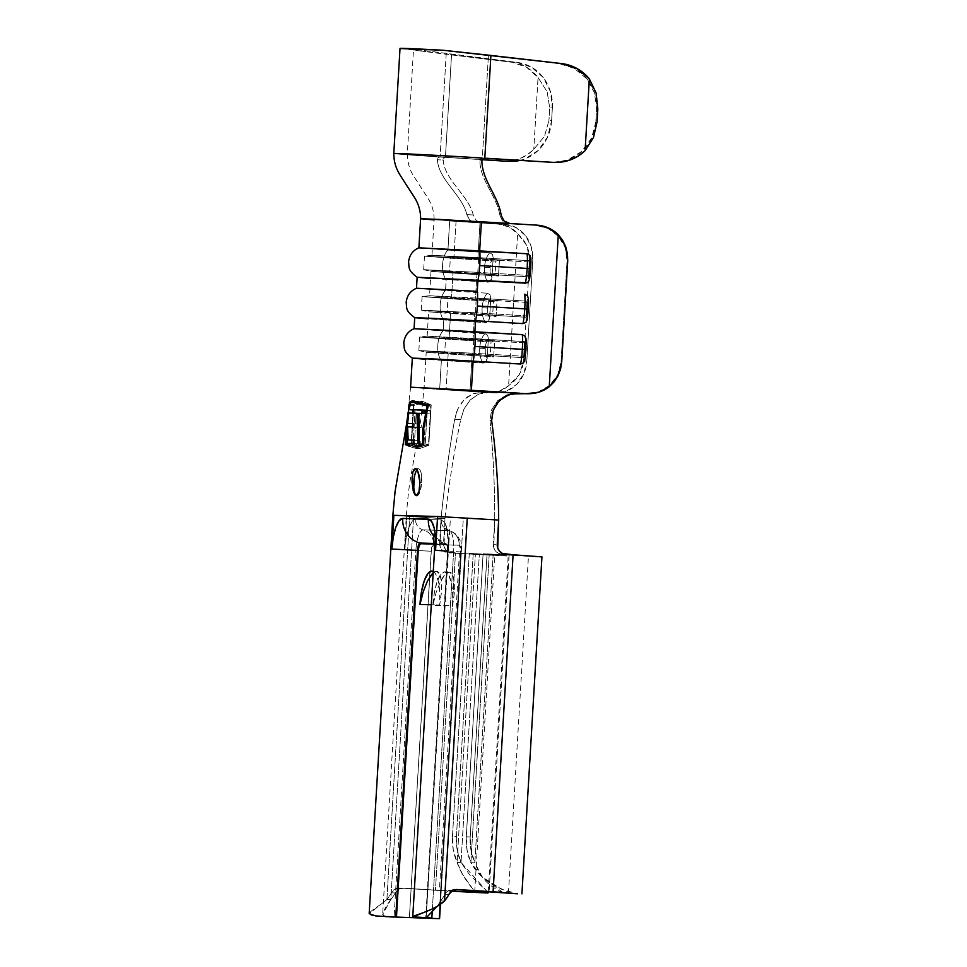 <?xml version="1.0" encoding="UTF-8"?>
<svg xmlns="http://www.w3.org/2000/svg" width="967" height="967" viewBox="0 0 967 967"><rect width="100%" height="100%" fill="white"/><g stroke="black" fill="none" stroke-linecap="round" stroke-linejoin="round"><path stroke-width="0.73" stroke-dasharray="4.83 3.63" d="M416.511 469.128L417.78 471.11M416.535 495.612A13.502 3.941 -86.4 0 0 416.886 495.696A13.502 3.941 -86.4 0 0 421.672 482.315L419.92 482.207L421.672 482.315A13.502 3.941 -86.4 0 0 418.566 468.741A13.502 3.941 -86.4 0 0 416.982 469.684M528.574 303.408L528.381 309.126A12.148 1.209 -86.5 0 0 528.441 299.057L528.417 298.138M417.128 277.251L446.186 279.475L445.533 290.511L487.489 293.231L490.015 294.85L490.777 298.078A12.148 5.754 -86.3 0 0 487.61 308.062L482.134 307.76A16.209 7.676 93.7 0 1 487.489 293.231L490.015 294.85L490.777 298.078L489.568 318.252L487.211 322.349L443.78 319.92L443.128 330.944L414.069 328.72M526.169 343.853L525.975 349.558A12.148 1.209 -86.5 0 0 526.036 339.502L526.012 338.583M414.746 317.708L443.78 319.92L443.128 330.944L485.083 333.675L487.622 335.295L488.371 338.523A12.148 5.754 -86.3 0 0 485.216 348.507L479.729 348.193A16.209 7.676 93.7 0 1 485.083 333.675L487.622 335.295L488.371 338.523L487.175 358.697L484.805 362.782L441.387 360.353L439.659 389.459L482.231 392.227L472.452 393.92L463.906 399.927L457.705 409.126L454.611 419.738C448.954 451.819 444.433 484.757 441.049 518.554L392.832 515.351L441.049 518.554C444.433 484.757 448.954 451.819 454.611 419.738L460.775 419.388L464.003 408.944L470.216 399.951L478.689 394.101L488.347 392.457L424.888 387.997L517.841 393.231L506.962 394.838L497.715 400.664L491.719 409.67L489.955 420.137C493.218 452.641 494.802 485.905 494.729 519.944L450.465 517.285L406.769 516.148L404.762 549.848L406.152 538.075L408.703 528.127L412.027 521.515L415.617 519.267L441.266 519.932L444.578 522.361L447.117 529.118L448.483 539.175L448.458 550.985L450.465 517.285L406.309 516.16L444.989 518.65C448.809 484.709 454.067 451.625 460.775 419.388C454.067 451.625 448.809 484.709 444.989 518.65L441.049 518.554L440.082 546.464L441.859 549.655L444.663 551.879L459.422 553.378L448.072 552.81L455.481 553.281L435.464 890.256L399.758 888.032L439.405 890.365L399.758 888.032A9.452 9.041 91.5 0 0 391.321 892.843L395.261 892.94A9.452 9.041 -88.5 0 1 403.698 888.129L394.874 889.169L391.321 892.843L395.261 892.94A43.213 41.327 -88.5 0 1 390.837 899.612L386.897 899.515A43.213 41.327 91.5 0 0 391.321 892.843A43.213 41.327 -88.5 0 1 386.897 899.515L409.645 516.583L386.897 899.515L390.837 899.612A43.213 41.327 91.5 0 0 395.261 892.94L398.827 889.277L403.698 888.129L439.405 890.365L459.422 553.378L448.603 551.976L445.799 549.752L444.022 546.573L444.989 518.65L413.598 516.692L390.837 899.612C383.017 910.358 381.179 916.015 385.35 916.583L382.654 914.48L406.309 516.16C407.723 497.8 409.295 484.334 410.999 475.752L420.863 419.352L424.078 388.033L426.205 352.278L448.168 353.958L446.053 389.713L448.168 353.958L493.69 356.908L494.645 340.819L427.16 336.178L524.561 341.593L523.606 357.681L472.174 354.575L470.047 390.342L472.174 354.575L426.205 352.278M530.98 262.976L530.774 268.681A12.148 1.209 -86.5 0 0 530.835 258.624L530.823 257.705M445.436 157.234L444.071 157.875L445.436 157.234L451.553 54.466L445.436 157.234L482.207 159.555L439.997 157.005L438.124 157.766L437.422 159.797C438.522 179.862 462.492 195.249 466.843 214.65C462.492 195.249 438.522 179.862 437.422 159.797L443.249 160.026C444.385 180.152 468.826 195.479 473.226 214.94L466.843 214.65L469.648 220.077L474.845 222.603L449.667 220.96L447.939 250.066L489.894 252.798L492.421 254.418L493.17 257.645A12.148 5.754 -86.3 0 0 490.015 267.629L484.54 267.315A16.209 7.676 93.7 0 1 489.894 252.798L492.421 254.418L493.17 257.645L491.973 277.819L489.616 281.905L446.186 279.475L445.533 290.511L416.475 288.275M409.367 917.876L431.451 548.664L433.518 544.554L459.168 545.219L460.751 549.425L438.97 918.65L460.751 552.012L461.368 552L453.632 551.42L432.201 912.135L453.632 551.42L448.011 550.985L460.751 552.012A6.757 1.97 -86.4 0 0 459.168 545.219A14.179 13.562 91.5 0 0 448.809 530.581A20.718 6.056 93.6 0 1 449.232 530.641A20.718 6.056 93.6 0 1 453.632 551.42A20.718 6.056 93.6 0 0 449.232 530.641A20.718 6.056 93.6 0 0 448.809 530.581A10.311 9.863 -88.5 0 1 441.266 519.932A10.311 9.863 91.5 0 0 448.809 530.581A14.179 13.562 -88.5 0 1 459.168 545.219L433.518 544.554A6.757 1.97 -86.4 0 0 431.149 551.238L409.367 917.876M452.604 605.801L452.629 592.88L451.13 581.892L448.374 574.507L444.747 571.848L440.819 574.313L437.181 581.53L434.388 592.408L432.878 605.282L452.604 605.801L454.357 592.989L454.321 582.098L452.532 574.773L449.256 572.126L444.989 574.567L440.372 581.735L436.117 592.517L432.878 605.282L452.604 605.801L454.357 592.989L454.321 582.098C453.523 575.474 451.843 572.15 449.256 572.126C446.681 572.017 443.72 575.22 440.372 581.735L436.117 592.517L432.878 605.282A33.76 9.863 93.6 0 1 444.747 571.848L449.256 572.126L444.747 571.848A33.76 9.863 93.6 0 1 444.844 571.848A33.76 9.863 93.6 0 1 452.604 605.801M433.264 571.437A33.76 9.863 93.6 0 1 439.719 604.991L441.46 592.191L441.435 581.288C440.638 574.664 438.945 571.34 436.371 571.316L433.192 572.706L436.371 571.316L439.647 573.963L441.435 581.288L441.46 592.191L439.719 604.991L431.294 604.774L439.719 604.991L439.731 592.082L438.244 581.094L435.476 573.697L433.264 571.424M431.959 571.038L436.371 571.316M482.726 158.189L484.709 158.165L482.315 158.201L488.42 55.421L439.9 50.248A63.471 0.653 -176.6 0 0 413.513 49.208A63.471 0.653 -176.6 0 0 417.43 49.655L517.405 62.456L531.681 67.291L543.261 77.541L550.501 91.768L552.362 107.929L549.691 107.833L547.165 91.768L538.051 77.553L526.423 67.158L512.051 62.275L446.186 54.273L440.094 157.017L482.134 159.7L440.094 157.017L446.186 54.273L425.661 51.65L512.051 62.275A43.213 39.659 92 0 1 538.051 77.553L533.784 149.317L538.051 77.553L547.165 91.768L549.691 107.833L548.93 120.585L549.691 107.833L552.362 107.929L551.601 120.682L552.362 107.929A43.213 39.659 -88 0 0 517.405 62.456L413.538 49.22L443.2 50.26L488.42 55.421L482.315 158.201M400.35 48.35L425.661 51.65L410.298 49.402L417.43 49.655L410.298 49.402A76.973 0.786 -176.6 0 1 400.024 48.398M393.799 153.56A76.973 0.786 -176.6 0 0 426.217 156.11A76.973 0.786 -176.6 0 0 437.435 156.847L439.973 157.005L437.435 156.847A76.973 0.786 3.4 0 1 426.217 156.11A76.973 0.786 3.4 0 1 393.799 153.56A76.973 0.786 3.4 0 1 469.563 157.258M504.097 161.102L512.184 160.715L520.041 158.552L527.341 154.696L533.784 149.317L544.518 136.25L548.93 120.585L551.601 120.682L547.612 137L538.196 150.441L524.803 158.975L519.871 160.462M445.823 157.234L439.997 157.005L438.124 157.766L437.422 159.797L443.249 160.026L444.071 157.875L443.249 157.065A63.471 0.653 3.4 0 1 432.612 156.364A63.471 0.653 3.4 0 1 407.264 154.333A63.471 0.653 3.4 0 1 468.004 157.307A63.471 0.653 3.4 0 1 479.934 158.02L482.328 158.201L480.563 159.096L479.886 160.969C480.309 181.083 497.135 196.216 499.866 215.629L502.671 221.044L508.497 223.57L434.086 219.545L481.215 222.857L476.139 220.44L473.226 214.94C468.826 195.479 444.385 180.152 443.249 160.026L444.071 157.875L443.249 157.065A63.471 0.653 3.4 0 1 432.612 156.364A63.471 0.653 3.4 0 1 407.264 154.345A63.471 0.653 3.4 0 1 468.004 157.307A63.471 0.653 3.4 0 1 479.934 158.02L482.11 158.153M553.68 162.444L567.291 160.075L581.602 151.577L591.623 138.148L595.829 121.83L596.591 109.078L594.524 92.917L586.715 78.678L574.265 68.391L558.974 63.544L488.42 55.421L558.974 63.544A43.213 42.475 90.3 0 1 596.591 109.078L595.829 121.83L597.074 121.842L595.829 121.83A43.213 42.475 90.3 0 1 553.221 162.444M597.836 109.09L596.591 109.078L597.836 109.09M505.125 161.151A43.213 39.659 92 0 0 533.784 149.317L544.518 136.25L548.93 120.585L551.601 120.682A43.213 39.659 -88 0 1 519.847 160.462M420.609 218.735L434.062 219.908M529.493 393.702L538.498 391.901L549.8 385.253L557.717 374.761L561.041 362.021L567.049 260.921L565.26 247.878L558.648 236.504L548.192 228.538L535.513 225.202L508.497 223.57L502.755 221.117L499.866 215.629L501.22 215.544L499.866 215.629C497.135 196.216 480.309 181.083 479.886 160.969L481.868 160.945L482.859 158.769M530.291 393.666L528.949 393.726A33.76 33.591 87.6 0 0 561.041 362.021L567.049 260.921L567.726 260.897L567.049 260.921A33.76 33.591 87.6 0 0 535.513 225.202L434.086 219.545L505.137 224.404L516.33 227.716L525.528 235.646L531.306 246.996L532.793 260.038L529.602 259.905L529.13 252.677L526.906 245.666L523.014 239.212L517.647 233.603L508.956 226.943L498.742 224.151L474.857 222.603L505.137 224.404L449.667 220.96L447.939 250.066L418.88 247.842M410.818 387.199L439.659 389.459L410.818 387.199M406.152 426.35L410.637 404.303L409.428 402.429L410.637 404.303L413.453 404.472L411.048 444.917L415.858 446.911L411.048 444.917L413.453 404.472L422.531 401.341L413.453 404.472L410.637 404.303L406.164 426.302M414.468 401.426L415.145 401.668M413.405 491.599L412.027 482.001M412.123 476.828L412.776 472.464M524.755 360.353L526.036 338.788M527.16 319.908L528.441 298.344M529.565 279.475L530.835 257.911M412.341 358.141L441.387 360.353L439.659 389.459L488.722 392.638L499.202 391.2L508.606 385.712L514.601 380.768L519.231 374.821L522.277 368.125L523.594 361.005L526.797 361.126L523.763 373.878L516.692 384.395L506.623 391.079L495.116 392.904L424.392 388.105M480.055 221.842L477.928 257.609L529.372 260.715L528.417 276.816L476.973 273.697L475.522 298.041L526.967 301.16L526.012 317.249L474.567 314.142L473.129 338.486L474.567 314.142L428.611 311.833L450.574 313.513L449.123 337.858L450.574 313.513L496.083 316.475L497.05 300.374L429.566 295.745L475.522 298.041L476.973 273.697L431.004 271.401L452.979 273.081L451.529 297.425L452.979 273.081L498.488 276.03L499.443 259.942L431.959 255.3L477.928 257.609L480.055 221.842M456.061 221.225L453.934 256.98L456.061 221.225M561.041 362.021L561.718 361.996L561.041 362.021M532.793 260.038L526.797 361.126L532.793 260.038L529.602 259.905L523.594 361.005L529.602 259.905L526.906 245.666L517.647 233.603L508.606 385.712L517.647 233.603A33.76 29.723 92.3 0 0 498.742 224.151L505.137 224.404A33.76 29.723 -87.7 0 1 532.793 260.038M508.521 223.57L509.875 223.51L508.521 223.57M475.389 312.8L476.187 299.323L527.631 302.429L526.834 315.907L475.389 312.8L526.834 315.907L526.012 317.249L474.567 314.142L475.389 312.8L476.187 299.323L475.522 298.041L526.967 301.16L527.631 302.429L422.071 296.603L447.939 298.585L447.141 312.063L421.274 310.093L475.389 312.8L421.346 310.117L447.141 312.063L450.574 313.513L428.671 311.87L474.567 314.142L475.389 312.8M451.529 297.425L447.939 298.585L422.156 296.579L476.187 299.323L475.522 298.041L429.638 295.721L497.05 300.374L493.448 301.547L447.939 298.585L451.529 297.425M492.65 315.024L447.141 312.063L447.939 298.585L493.448 301.547L492.65 315.024L496.083 316.475L450.574 313.513L447.141 312.063L492.65 315.024L496.083 316.475L497.05 300.374L493.448 301.547L492.65 315.024M527.631 302.429L526.834 315.907L526.012 317.249L526.967 301.16L527.631 302.429M416.596 288.251L445.533 290.511A16.209 7.676 -86.3 0 0 440.178 305.028A16.209 7.676 -86.3 0 0 443.78 319.92L428.188 318.856M443.78 319.92A16.209 7.676 93.7 0 1 440.178 305.028A16.209 7.676 93.7 0 1 445.533 290.511L487.489 293.231A16.209 7.676 -86.3 0 0 482.134 307.76A16.209 7.676 -86.3 0 0 485.736 322.64L443.78 319.92M527.112 320.113L528.441 299.057M490.777 298.078L488.637 302.369L487.61 308.062L487.96 313.816L489.568 318.252L490.777 298.078M477.795 272.368L478.592 258.878L530.037 261.997L529.227 275.474L477.795 272.368L529.227 275.474L528.417 276.816L476.973 273.697L477.795 272.368L478.592 258.878L477.928 257.609L529.372 260.715L530.037 261.997L424.477 256.17L450.344 258.153L449.534 271.63L423.667 269.648L477.795 272.368L423.751 269.684L449.534 271.63L452.979 273.081L431.077 271.425L476.973 273.697L477.795 272.368M453.934 256.98L450.344 258.153L424.561 256.146L478.592 258.878L477.928 257.609L432.031 255.288L499.443 259.942L495.853 261.102L450.344 258.153L453.934 256.98M495.056 274.58L449.534 271.63L450.344 258.153L495.853 261.102L495.056 274.58L498.488 276.03L452.979 273.081L449.534 271.63L495.056 274.58L498.488 276.03L499.443 259.942L495.853 261.102L495.056 274.58M530.037 261.997L529.227 275.474L528.417 276.816L529.372 260.715L530.037 261.997M472.984 353.245L473.794 339.755L525.226 342.874L524.428 356.352L472.984 353.245L524.428 356.352L523.606 357.681L472.174 354.575L472.984 353.245L473.794 339.755L473.129 338.486L524.561 341.593L525.226 342.874L419.666 337.048L445.533 339.03L444.735 352.508L418.868 350.525L472.984 353.245L418.953 350.562L444.735 352.508L448.168 353.958L426.278 352.302L472.174 354.575L472.984 353.245M449.123 337.858L445.533 339.03L419.751 337.024L473.794 339.755L473.129 338.486L427.233 336.153L494.645 340.819L491.043 341.98L445.533 339.03L449.123 337.858M490.245 355.457L444.735 352.508L445.533 339.03L491.043 341.98L490.245 355.457L493.69 356.908L448.168 353.958L444.735 352.508L490.245 355.457L493.69 356.908L494.645 340.819L491.043 341.98L490.245 355.457M525.226 342.874L524.428 356.352L523.606 357.681L524.561 341.593L525.226 342.874M419.001 247.818L447.939 250.066A16.209 7.676 -86.3 0 0 442.584 264.595A16.209 7.676 -86.3 0 0 446.186 279.475L430.593 278.423M446.186 279.475A16.209 7.676 93.7 0 1 442.584 264.595A16.209 7.676 93.7 0 1 447.939 250.066L489.894 252.798A16.209 7.676 -86.3 0 0 484.54 267.315A16.209 7.676 -86.3 0 0 488.142 282.207L446.186 279.475M529.517 279.668L530.835 258.624M493.17 257.645L491.043 261.936L490.015 267.629L490.354 273.371L491.973 277.819L493.17 257.645M414.19 328.695L443.128 330.944A16.209 7.676 -86.3 0 0 437.785 345.473A16.209 7.676 -86.3 0 0 441.387 360.353L425.782 359.301M441.387 360.353A16.209 7.676 93.7 0 1 437.785 345.473A16.209 7.676 93.7 0 1 443.128 330.944L485.083 333.675A16.209 7.676 -86.3 0 0 479.729 348.193A16.209 7.676 -86.3 0 0 483.331 363.072L441.387 360.353M524.718 360.546L526.036 339.502M488.371 338.523L486.232 342.814L485.216 348.507L485.555 354.248L487.175 358.697L488.371 338.523M484.54 267.315L490.015 267.629A12.148 5.754 -86.3 0 0 491.973 277.819L490.849 280.926L488.142 282.207A16.209 7.676 93.7 0 1 484.54 267.315M529.638 278.798A12.148 1.209 -86.5 0 0 530.774 268.681M479.729 348.193L485.216 348.507A12.148 5.754 -86.3 0 0 487.175 358.697L486.038 361.803L483.331 363.072A16.209 7.676 93.7 0 1 479.729 348.193M524.839 359.676A12.148 1.209 -86.5 0 0 525.975 349.558M482.134 307.76L487.61 308.062A12.148 5.754 -86.3 0 0 489.568 318.252L488.444 321.37L485.736 322.64A16.209 7.676 93.7 0 1 482.134 307.76M527.233 319.231A12.148 1.209 -86.5 0 0 528.381 309.126M523.594 361.005L526.797 361.126A33.76 29.723 -87.7 0 1 495.757 392.94A33.76 29.723 -87.7 0 1 495.116 392.904L488.722 392.638A33.76 29.723 92.3 0 0 489.362 392.675A33.76 29.723 92.3 0 0 508.606 385.712L519.231 374.821L523.594 361.005M427.329 388.057L517.841 393.231M406.37 516.148L413.598 516.692L390.837 899.612L382.654 914.48M437.435 906.091L440.577 900.906L463.326 517.974L450.465 517.285L426.242 917.478L437.302 906.297L440.577 900.906A43.213 41.327 91.5 0 0 445.001 894.233L448.555 890.559L456.75 889.507L453.438 889.422A9.452 9.041 91.5 0 0 445.001 894.233A43.213 41.327 -88.5 0 1 440.577 900.906L444.518 901.014L440.577 900.906L463.326 517.974L494.729 519.944C494.802 485.905 493.218 452.641 489.955 420.137L491.659 420.693L489.955 420.137L491.719 409.67L497.715 400.664L506.962 394.838L517.309 393.146M509.162 554.671L513.102 554.768L509.162 554.671L489.133 891.659L509.162 554.671L501.74 554.2L528.333 556.049L487.054 553.873L470.228 836.938L466.287 836.842L483.101 553.765L493.17 554.26L487.054 553.873L470.228 836.938L466.287 836.842L483.101 553.765L489.229 554.151L470.893 862.709L467.061 850.078L466.287 836.842A54.019 51.65 91.5 0 0 470.893 862.709L474.845 862.806A54.019 51.65 -88.5 0 1 470.228 836.938L471.002 850.174L474.845 862.806L493.17 554.26L528.466 556.085L509.162 554.671M505.693 554.309L501.74 554.2L505.693 554.309M445.001 894.233L448.942 894.342L445.001 894.233M494.729 519.944L493.75 547.854L495.527 551.045L498.331 553.269L501.74 554.2A9.452 9.041 91.5 0 1 493.279 544.203L497.231 544.312L493.279 544.203L494.729 519.944M469.285 553.414L452.471 836.479L456.424 836.576L473.238 553.511L469.285 553.414L479.354 553.898L473.238 553.511L456.424 836.576L452.471 836.479A54.019 51.65 91.5 0 0 457.077 862.346L461.029 862.443A54.019 51.65 -88.5 0 1 456.424 836.576L457.198 849.812L461.029 862.443L479.354 553.898L469.285 553.414L475.413 553.789L457.077 862.346L453.245 849.715L452.471 836.479L469.285 553.414M433.458 544.083L446.283 544.409A0.677 0.641 91.5 0 0 445.787 543.72A23.812 22.773 -88.5 0 1 433.99 536.298A23.812 22.773 91.5 0 0 445.787 543.72L434.642 543.43L445.787 543.72A0.677 0.641 -88.5 0 1 446.283 544.409A6.757 1.97 -86.4 0 1 447.854 551.202L426.072 917.84L447.854 551.202L447.564 546.428L446.283 544.409L434.667 544.107M440.444 904.157L461.368 552C461.368 545.642 460.848 541.713 459.808 540.215L458.201 537.108C458.31 537.229 456.098 532.853 449.196 530.629L445.727 528.514L446.972 532.346C448.059 537.434 448.398 543.647 448.011 550.985L448.458 550.985A30.871 9.017 -86.4 0 0 441.266 519.932L415.617 519.267A30.871 9.017 -86.4 0 0 404.762 549.848L415.87 550.441L394.089 917.079L415.87 550.441L431.149 551.238L404.762 549.848L406.769 516.148M375.571 915.918C361.005 914.794 374.664 909.995 386.897 899.515L369.261 913.682M487.199 891.538L461.029 862.443L457.077 862.346C463.012 880.139 476.779 892.287 474.495 892.215M474.688 892.106L494.717 555.203L459.422 553.378L439.405 890.365L451.807 891.103L435.464 890.256L451.625 891.236L435.464 890.256L455.481 553.281L493.521 555.215L479.354 553.898L506.406 556.025L455.481 553.281L508.195 556.013L479.354 553.898L461.029 862.443L469.599 874.772L487.223 891.538M494.717 555.203L475.413 553.789L457.077 862.346L462.589 874.47L474.023 890.716M447.516 551.178A7.422 2.164 93.6 0 0 445.944 543.732A7.422 2.164 93.6 0 0 445.787 543.72A7.422 2.164 93.6 0 1 445.944 543.732A7.422 2.164 93.6 0 1 447.516 551.178L425.734 917.816L447.89 551.202L434.534 550.187M437.543 906.031L431.028 909.5M502.937 892.577L482.243 876.948L474.845 862.806L470.893 862.709L482.618 877.262L501.426 889.193L517.466 893.798L506.793 891.344L493.073 884.878C483.367 879.245 475.969 871.859 470.893 862.709L489.229 554.151L493.17 554.26L474.845 862.806C478.073 871.835 482.884 879.076 489.278 884.515L498.356 890.728L502.937 892.577M541.762 556.835L489.229 554.151L541.943 556.883M444.989 518.65L441.049 518.554L439.61 542.813L443.551 542.91L444.989 518.65M423.159 529.916L448.809 530.581L423.159 529.916A10.311 9.863 -88.5 0 1 415.617 519.267A10.311 9.863 91.5 0 0 423.159 529.916A14.179 13.562 -88.5 0 1 433.518 544.554A14.179 13.562 91.5 0 0 423.159 529.916A20.718 6.056 93.6 0 0 415.87 550.441A20.718 6.056 93.6 0 1 423.159 529.916M409.682 446.355L414.142 448.168L419.726 448.519L416.692 447.25L419.726 448.519L428.804 445.376L431.209 404.931L422.531 401.341L431.209 404.931L428.804 445.376L419.726 448.519L414.142 448.168L418.578 446.585M409.803 445.074L414.057 446.802L419.811 447.153L428.49 444.155L423.05 443.817L428.49 444.155L430.75 406.128L428.163 405.971L430.75 406.128L428.321 405.125L430.75 406.128L428.49 444.155L419.811 447.153L416.68 445.86L419.811 447.153L417.381 447.008M411.519 443.72L413.779 405.693L422.446 402.695L426.64 404.436L422.446 402.695L417.526 402.381L422.446 402.695L413.779 405.693L410.081 405.463L413.779 405.693L411.519 443.72L405.62 443.345L411.519 443.72M420.814 445.799L423.099 445.013L428.804 445.376L423.099 445.013L423.449 429.795M428.393 404.762L431.209 404.931L428.393 404.762M424.271 424.755L426.338 414.758M413.586 401.124L422.531 401.341L412.498 400.713L410.504 401.547M416.221 402.018L414.758 401.535M409.126 444.796L411.048 444.917L409.126 444.796M414.057 446.802L418.3 445.291M413.695 402.526L412.486 402.067M410.081 405.463L408.243 414.867L410.081 405.463L409.379 403.698L409.234 404.569M408.243 414.867L406.478 424.295L408.243 414.867M405.802 429.022L405.62 443.345M416.112 413.223L415.351 413.199M413.779 487.271L415.472 494.633L416.922 495.696L418.493 494.705L419.956 491.816L421.672 482.315L421.08 472.754L419.98 469.805L418.53 468.729L416.958 469.72L414.384 476.961M413.803 413.151L425.782 413.803L418.844 413.368L425.782 413.803L423.981 444.046L417.937 443.66L425.25 444.071L419.243 443.696L425.25 444.071L427.051 413.828L418.844 413.32L429.832 413.9L424.453 413.574L429.832 413.9L430.037 410.443L425.045 410.322L430.037 410.443L429.832 413.9L427.051 413.828L425.25 444.071L423.981 444.046L425.782 413.803L413.803 413.151M416.97 413.247L416.003 413.211M421.431 413.429L418.844 413.32M415.254 409.73L418.215 409.827M412.679 409.911L415.109 410.056L413.32 440.251L415.109 410.056L412.679 409.911M413.175 427.027L421.165 427.523L415.351 427.378L414.577 440.336L420.391 440.493L420.186 443.938L413.102 443.756L420.186 443.938L414.057 443.563L420.186 443.938L420.391 440.493L413.864 440.287L414.577 440.336L415.351 427.378L407.627 426.894L421.165 427.523L410.359 426.955M408.171 439.937L410.987 440.009M408.219 413.054L416.173 413.55L415.556 423.921L421.37 424.066L421.165 427.523L421.37 424.066L413.042 423.764L415.556 423.921L416.173 413.55L408.219 413.054L407.639 423.425L408.86 423.449M410.238 423.486L410.927 423.498M412.728 413.127L411.338 413.09M421.987 413.707L422.192 410.25L412.679 409.645L422.192 410.25L415.109 410.056L422.192 410.25L421.987 413.707M409.476 409.585L410.201 409.597M411.011 409.609L412.679 409.645M456.799 411.253L454.611 419.738L460.775 419.388L464.003 408.944L470.216 399.951L478.689 394.101C479.837 393.206 483.053 392.662 488.347 392.457L474.277 393.231L466.952 397.171L460.957 403.505M481.699 392.191L488.347 392.457M516.487 393.182L515.616 393.182M452.012 552.919A9.452 9.041 -88.5 0 1 443.551 542.91L439.61 542.813A9.452 9.041 91.5 0 0 448.072 552.81L452.012 552.919M474.845 222.603L481.24 222.857L476.115 220.428L473.226 214.94L466.843 214.65L469.732 220.162L474.845 222.603M482.328 158.201L480.563 159.096L479.886 160.969L481.868 160.945M439.973 157.005L445.763 157.222M419.98 604.484L423.232 591.707L427.487 580.925M427.595 580.696L430.025 576.441M444.844 571.848L449.256 572.126M415.399 468.536L418.566 468.741M434.098 219.545C434.147 211.833 432.044 204.641 427.765 197.945L419.219 184.757C414.468 176.248 408.159 171.824 407.288 154.345L413.513 49.208M410.6 387.235L406.285 425.553M427.16 336.178L428.611 311.833M431.004 271.401L429.566 295.745M431.959 255.3L434.086 219.545M422.071 296.603L421.274 310.093M421.346 310.117L428.671 311.87M429.638 295.721L422.156 296.579M424.477 256.17L423.667 269.648M423.751 269.684L431.077 271.425M432.031 255.288L424.561 256.146M419.666 337.048L418.868 350.525M418.953 350.562L426.278 352.302M427.233 336.153L419.751 337.024M489.362 392.675L495.757 392.94M453.112 889.41L457.065 889.507M403.384 888.117L399.444 888.02M488.262 891.598L508.195 556.013M426.109 917.84L447.89 551.202C447.588 542.003 446.681 545.098 445.932 543.732L435.585 537.459L433.518 534.219M508.437 893.073L528.466 556.085M416.197 495.648L416.886 495.696M484.515 158.165L482.533 158.189"/><path stroke-width="1.45" d="M417.78 471.11L419.92 482.207L418.989 491.744L417.744 494.657L416.233 495.648L414.722 494.584L413.163 490.74M416.982 469.684A13.502 3.941 -86.4 0 0 413.779 482.11L412.027 482.001L412.776 472.464L415.351 468.536L416.511 469.128M414.734 317.696L414.069 328.72L522.289 334.63A16.209 1.608 93.5 0 1 522.349 349.305A16.209 1.608 -86.5 0 0 522.289 334.63L525.154 336.262L526.036 339.502L525.154 336.262L522.289 334.63L474.87 331.766L475.522 320.742L414.734 317.696C404.931 310.419 407.047 307.941 406.164 302.429C406.986 295.527 410.431 290.801 416.487 288.275L477.275 291.333A16.209 1.608 93.5 0 1 477.335 305.995L524.755 308.86A16.209 1.608 -86.5 0 0 524.682 294.198L527.559 295.817L528.441 299.057L527.559 295.817L524.682 294.198A16.209 1.608 93.5 0 1 524.755 308.86L528.393 309.114L527.233 319.231L525.988 322.337L527.233 319.231M434.062 219.908L420.609 218.747L438.74 219.4L536.866 225.142L548.434 227.958L558.297 234.655L549.256 386.764L538.667 392.227L526.858 393.629L511.325 393.968L503.299 397.485L496.905 403.408L492.711 411.591L491.659 420.693C496.035 453.04 498.368 486.159 498.67 520.041L437.58 516.475L435.573 550.175A30.871 9.017 -86.4 0 0 428.381 519.122A23.812 22.773 91.5 0 0 433.99 536.298A23.812 22.773 -88.5 0 1 428.381 519.122L402.731 518.457A23.812 22.773 91.5 0 0 420.137 543.055A0.677 0.641 -88.5 0 1 420.633 543.744L434.667 544.107L420.633 543.744L419.122 545.69L418.252 550.441L396.47 917.079L395.745 917.042L417.526 550.392L391.877 549.038L393.871 515.338L437.58 516.475L435.573 550.175L435.585 538.365L434.219 528.32L431.693 521.564L428.381 519.122L402.731 518.457L399.129 520.717L395.805 527.317L393.255 537.265L391.877 549.038L393.871 515.338L437.58 516.475L498.67 520.041C498.368 486.159 496.035 453.04 491.659 420.693L493.23 410.056L499.153 400.858L508.485 394.85L519.521 393.194L471.388 390.281L473.117 361.175L520.536 364.039A16.209 1.608 -86.5 0 0 522.349 349.305L474.942 346.44A16.209 1.608 -86.5 0 0 474.87 331.766A16.209 1.608 93.5 0 1 474.942 346.44L525.988 349.558L524.839 359.676L523.582 362.77L524.839 359.676M414.19 328.695L474.87 331.766L475.522 320.742L522.942 323.607A16.209 1.608 -86.5 0 0 524.755 308.86L477.335 305.995A16.209 1.608 -86.5 0 0 477.275 291.333L477.928 280.297A16.209 1.608 -86.5 0 0 479.741 265.562A16.209 1.608 -86.5 0 0 479.668 250.888L481.397 221.794L420.609 218.735L418.88 247.842L527.088 253.753L529.964 255.385L530.835 258.624L529.964 255.385L527.088 253.753A16.209 1.608 93.5 0 1 527.16 268.427L530.798 268.681L527.16 268.427A16.209 1.608 -86.5 0 0 527.088 253.753L479.668 250.888A16.209 1.608 93.5 0 1 479.741 265.562L527.16 268.427L479.741 265.562A16.209 1.608 93.5 0 1 477.928 280.297L527.015 282.872L528.393 281.893L529.638 278.798L530.774 268.681M438.97 918.65L396.47 917.079L438.97 918.65M430.025 576.441L433.192 572.706L427.487 580.925L423.232 591.707L419.98 604.484A33.76 9.863 93.6 0 1 431.959 571.038A33.76 9.863 93.6 0 1 433.264 571.437L431.85 571.038L427.922 573.504L424.295 580.732L421.503 591.599L420.149 603.638M400.519 48.519L443.2 50.26L561.464 63.556L490.91 55.433L484.805 158.177L553.366 162.383A43.213 42.475 -89.7 0 0 555.711 162.456A43.213 42.475 -89.7 0 0 585.095 150.647L589.362 78.883L585.095 150.647L593.484 137.532L597.074 121.842L597.836 109.09L597.074 121.842L593.484 137.532L585.095 150.647L578.218 156.025L570.421 159.857L562.02 162.009L553.366 162.383L483.851 158.262L553.366 162.383L484.805 158.177L490.91 55.433L443.2 50.26A76.973 0.786 -176.6 0 0 400.024 48.398L393.787 153.548A76.973 0.786 3.4 0 1 393.787 153.548A76.973 0.786 -176.6 0 1 393.787 153.535A76.973 0.786 -176.6 0 1 469.563 157.258A76.973 0.786 3.4 0 1 481.929 157.996A76.973 0.786 -176.6 0 0 469.563 157.258M504.097 161.102L482.134 159.7L504.097 161.102A43.213 39.659 92 0 0 505.125 161.151L510.479 161.344A43.213 39.659 -88 0 1 509.464 161.296L519.871 160.462M555.711 162.456L553.221 162.444A43.213 42.475 90.3 0 1 550.876 162.371L553.68 162.444M589.362 78.883L596.131 93.037L597.836 109.09L596.131 93.037L589.362 78.883L576.864 68.464L561.464 63.556A43.213 42.475 -89.7 0 1 589.362 78.883M519.847 160.462A43.213 39.659 -88 0 1 510.479 161.344M419.001 247.818L479.668 250.888L481.397 221.794L509.875 223.51L504.133 221.08L501.22 215.544C498.573 196.192 482.255 180.986 481.868 160.945L482.182 159.603M482.05 159.893L481.868 160.945C482.255 180.986 498.573 196.192 501.22 215.544L504.097 221.044L509.863 223.51L536.866 225.142A33.76 33.591 -92.4 0 1 558.297 234.655L562.601 240.239L565.695 246.682L567.424 253.668L567.726 260.897L561.718 361.996L560.57 369.116L558.019 375.825L554.188 381.796L549.256 386.764L558.297 234.655L565.695 246.682L567.726 260.897L561.718 361.996L558.019 375.825L549.256 386.764A33.76 33.591 -92.4 0 1 526.858 393.629L529.493 393.702M530.291 393.666L528.949 393.726A33.76 33.591 87.6 0 1 525.504 393.69L410.818 387.199L471.388 390.281L473.117 361.175L412.329 358.128L410.6 387.235M393.871 515.338L392.989 515.338M409.428 402.429L409.573 403.481L409.827 401.982L412.498 400.713L428.393 404.762L423.449 429.795L423.087 444.856M405.306 444.554L406.152 426.35L405.306 444.554L409.126 444.796L405.306 444.554L409.682 446.355M412.063 482.763L412.123 476.828M412.74 472.609L413.888 469.539L415.351 468.536L416.922 469.611L418.36 472.585L419.424 477.009L419.92 482.207L418.989 491.744L416.197 495.648L416.886 495.696M526.012 338.583L525.988 349.558L522.349 349.305A16.209 1.608 93.5 0 1 520.536 364.039L523.582 362.77L520.536 364.039L473.117 361.175A16.209 1.608 -86.5 0 0 474.942 346.44A16.209 1.608 93.5 0 1 473.117 361.175L431.089 358.817L412.353 358.116L425.782 359.301M528.417 298.138L528.393 309.114L524.755 308.86A16.209 1.608 93.5 0 1 522.942 323.607L525.988 322.337L522.942 323.607L475.522 320.742A16.209 1.608 -86.5 0 0 477.335 305.995A16.209 1.608 93.5 0 1 475.522 320.742L433.494 318.385L414.746 317.672L428.188 318.856M416.596 288.251L477.275 291.333L477.928 280.297L417.128 277.251L525.347 283.162A16.209 1.608 -86.5 0 0 527.16 268.427A16.209 1.608 93.5 0 1 525.347 283.162L528.393 281.893L529.638 278.798M528.441 299.057L528.574 303.408M430.593 278.423L417.152 277.239L416.475 288.287M530.835 258.624L530.98 262.976M526.036 339.502L526.169 343.853M513.102 554.768L502.284 553.378L499.48 551.142L497.703 547.963L498.67 520.041L497.231 544.312A9.452 9.041 -88.5 0 0 505.693 554.309L541.943 556.895L513.102 554.768L493.085 891.755L455.808 889.567L517.466 893.798L493.085 891.755L513.102 554.768M502.32 892.396L457.379 889.519L452.508 890.667L448.942 894.342A43.213 41.327 -88.5 0 1 444.518 901.014L467.266 518.082L444.518 901.014A43.213 41.327 91.5 0 0 448.942 894.342A9.452 9.041 -88.5 0 1 457.379 889.519L502.937 892.577M431.294 604.774L419.98 604.484L431.294 604.774M395.745 917.042L375.571 915.918L395.745 917.042L417.526 550.392L418.252 550.441L396.47 917.079L395.745 917.042M385.35 916.583L394.089 917.079L385.35 916.583M369.261 913.682L375.571 915.918M487.876 893.024L451.625 891.236L487.876 893.024L474.495 892.215L487.876 893.024L487.199 891.538M474.688 892.106L451.19 891.078M487.223 891.538L488.19 892.831L488.262 891.598M474.495 892.215L451.807 891.103M474.023 890.716L474.7 892.033M426.242 917.478L431.85 918.058L432.201 912.135L431.85 918.058L413.066 916.885L426.374 917.659L437.435 906.091M431.028 909.5L413.066 916.885C410.286 916.075 433.276 911.518 444.518 901.014L437.543 906.031M435.573 550.175L434.534 550.187L435.573 550.175M420.137 543.055L434.642 543.43L420.137 543.055A23.812 22.773 -88.5 0 1 402.731 518.457A30.871 9.017 -86.4 0 0 391.877 549.038L417.526 550.392A7.422 2.164 93.6 0 1 420.137 543.055A7.422 2.164 93.6 0 0 417.526 550.392L418.252 550.441A6.757 1.97 -86.4 0 1 420.633 543.744A0.677 0.641 91.5 0 0 420.137 543.055M447.516 551.178L434.534 550.187L433.518 534.219M415.858 446.911L416.692 447.25L415.858 446.911M416.68 445.86L411.519 443.72L416.68 445.86M426.64 404.436L428.321 405.125L426.64 404.436M418.578 446.585L420.814 445.799M423.437 429.844L424.295 424.682M426.338 414.758L428.393 404.762L413.586 401.124M410.504 401.547L409.827 401.982M418.3 445.291L423.05 443.817L422.772 429.481L427.051 405.898L428.163 405.971L412.486 402.067L417.526 402.381L411.362 402.526L409.379 403.698L410.081 405.463M417.381 447.008L414.057 446.802M408.739 413.042L407.639 423.425L413.03 423.546L413.175 427.027L407.627 426.894L408.171 439.937L413.852 440.082L414.057 443.563L407.131 443.382L406.732 426.435L407.736 415.834L405.777 429.179M406.478 424.295L405.487 433.881M405.487 433.772L405.62 443.345L409.803 445.074M422.615 443.793L422.772 429.481L427.051 405.898L413.695 402.526M412.486 402.067L409.379 403.698L408.545 409.621M407.736 415.834L408.654 409.597L412.679 409.645L412.728 413.127L412.679 409.645M407.131 443.382L407.433 418.022L408.618 409.657L411.011 409.609M419.134 413.332L418.469 420.923L419.243 443.696L417.937 443.66L416.97 413.247L418.844 413.368L413.803 413.151L413.779 409.682L425.081 410.141L424.453 413.574L418.844 413.32L419.243 443.696L417.937 443.66L416.97 413.247L413.803 413.151L413.779 409.682L415.254 409.73M416.233 495.648L413.405 491.599L412.027 482.001L413.779 482.11A13.502 3.941 -86.4 0 0 416.535 495.612M414.384 476.961L413.779 487.271M418.215 409.827L425.081 410.141L424.453 413.574L421.431 413.429M425.045 410.322L413.779 409.682L423.208 410.274L423.014 413.501L423.208 410.274L425.045 410.322M408.618 409.657L412.679 409.911L408.654 409.597M413.32 440.251L413.114 443.539L413.32 440.251M410.987 440.009L413.852 440.082L414.057 443.563M413.864 440.287L408.171 439.937L413.864 440.287M410.359 426.955L407.627 426.894L408.171 439.937M410.927 423.498L413.03 423.546L413.102 427.027M407.639 423.425L410.238 423.486M411.338 413.09L409.283 413.042M409.476 409.585L410.201 409.597M517.841 393.231L516.487 393.182M529.517 279.668L530.798 268.681L530.823 257.705M420.621 218.735C420.669 211.036 418.566 203.832 414.287 197.147L405.524 183.645C400.193 174.761 393.992 168.403 393.799 153.548M406.285 425.553L395.092 491.441L392.844 515.351L369.164 913.682M417.152 277.263C407.337 269.974 409.44 267.496 408.57 261.984C409.392 255.083 412.836 250.368 418.892 247.83M412.341 358.141C402.538 350.852 404.641 348.374 403.771 342.862C404.593 335.96 408.026 331.246 414.094 328.707M525.988 349.558L524.718 360.546M528.393 309.114L527.112 320.113M440.444 904.157L439.586 918.638M412.764 916.68L434.534 550.187M521.926 893.871L541.943 556.883"/></g></svg>
